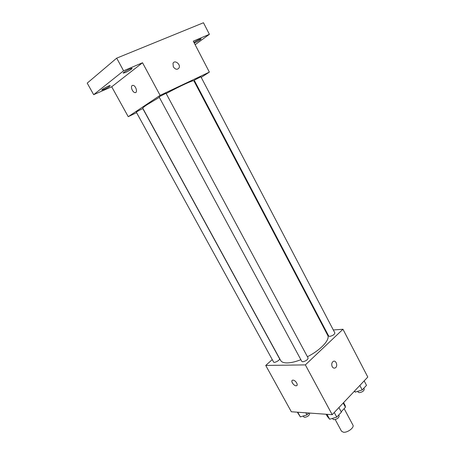 <?xml version="1.0" encoding="UTF-8"?>
<svg xmlns="http://www.w3.org/2000/svg" width="455" height="455" viewBox="0 0 455 455"><rect width="100%" height="100%" fill="white"/><g stroke="black" fill="none" stroke-linecap="round" stroke-linejoin="round"><path stroke-width="0.68" d="M335.227 419.561L341.495 431.198L343.445 432.233C347.512 432.847 354.564 427.495 352.915 425.072L344.151 408.641M343.189 403.056L345.436 407.271L345.265 405.775L343.593 402.635M345.436 407.271L341.199 411.792M333.31 329.966L342.973 329.266L367.794 377.047L332.196 414.681L291.337 411.758L265.737 365.445L272.249 359.598M342.973 329.266L305.362 364.893L332.196 414.681M332.213 366.662C331.354 364.506 331.649 362.783 333.105 361.503C335.966 359.495 338.304 366.19 335.329 367.856C334.112 368.47 333.077 368.072 332.213 366.662C333.071 368.072 334.112 368.47 335.324 367.856L335.329 367.856C338.304 366.19 335.966 359.495 333.1 361.503M159.324 97.347L146.72 104.934C143.939 106.8 142.631 107.909 142.79 108.256L280.661 360.474C281.599 362.135 283.801 362.948 287.276 362.919C291.046 362.828 295.574 361.753 300.869 359.7M307.421 356.731C320.792 349.992 330.393 339.527 327.68 335.267L193.898 80.853C193.836 79.727 180.538 85.773 166.172 93.559M325.2 330.558L325.786 330.512M305.362 364.893L265.737 365.445M329.744 336.421C332.804 335.688 334.51 334.522 334.857 332.929L200.905 76.787L194.95 79.83L194.296 80.359L328.715 336.091L329.744 336.421M302.751 361.782C305.948 361.054 307.734 359.797 308.109 358.017L166.03 93.298L159.699 96.511L159.131 96.995L301.796 361.424L302.751 361.782M279.541 358.716C280.422 359.973 274.172 363.454 273.591 362.038L136.324 112.18C136.011 111.993 142.876 108.341 142.859 108.7L279.541 358.716M292.997 380.147C295.534 380.033 298.804 385.476 296.364 385.749C293.936 386.329 290.114 380.477 292.724 380.17L292.997 380.147M296.893 385.487L296.37 385.749C294.322 386.272 290.682 381.626 292.19 380.42M201.218 77.39L209.368 72.112L160.103 95.368L128.236 116.679L136.597 112.675M194.399 81.809L194.888 81.49M160.103 95.368L142.523 62.75L123.595 70.798L116.69 58.149L203.47 22.75L209.402 34.307L193.29 41.16L209.368 72.112M173.31 66.828L173.008 63.359C174.544 59.474 180.914 64.263 179.065 67.88C177.359 70.002 175.437 69.649 173.31 66.828C175.437 69.655 177.359 70.002 179.065 67.886L179.065 67.88C180.914 64.269 174.538 59.474 173.008 63.359M116.69 58.149L87.206 83.128L93.673 94.68L111.714 86.791L128.236 116.679M142.523 62.75L111.714 86.791M135.664 92.501L134.959 92.587C132.615 92.439 130.289 86.695 132.126 85.557L133.048 85.347C136.017 85.62 137.996 93.195 134.959 92.593C132.615 92.439 130.289 86.695 132.126 85.557L132.337 85.432M193.938 42.412C197.407 40.188 199.825 38.999 201.195 38.851C200.479 39.812 198.3 41.16 194.666 42.884L194.268 43.049M195.132 44.715L209.402 34.307M125.421 72.527L123.208 73.113C122.594 72.533 131.961 67.562 132.115 68.392C131.506 69.342 129.277 70.718 125.421 72.527M103.996 89.453L101.766 90.09C101.209 89.578 110.082 84.92 110.207 85.654C109.666 86.484 107.596 87.752 103.996 89.453M123.595 70.798L93.673 94.68M308.803 413.009L306.971 414.88L300.357 416.905L297.32 412.185M305.828 412.799L306.971 414.88M297.78 412.219L300.357 416.905M303.246 416.018L303.735 416.905L304.6 417.343C307.654 416.808 309.309 415.569 309.559 413.623L309.241 413.043M338.929 407.561L341.392 412.162L336.757 417.116L329.659 419.243L327.316 416.405L326.15 414.249M334.271 412.492L336.757 417.116M326.991 414.312L329.659 419.243M332.525 418.384L332.952 419.169L333.976 419.692C337.218 419.169 338.935 417.883 339.134 415.825L338.708 415.034M364.171 380.88L366.502 385.351L362.208 389.941L355.258 392.108L354.36 391.249M359.854 385.448L362.208 389.941M354.644 390.947L355.258 392.108M357.749 391.328L358.193 392.17L359.296 392.671C362.39 392.13 364.034 390.942 364.233 389.099L363.79 388.251"/></g></svg>

